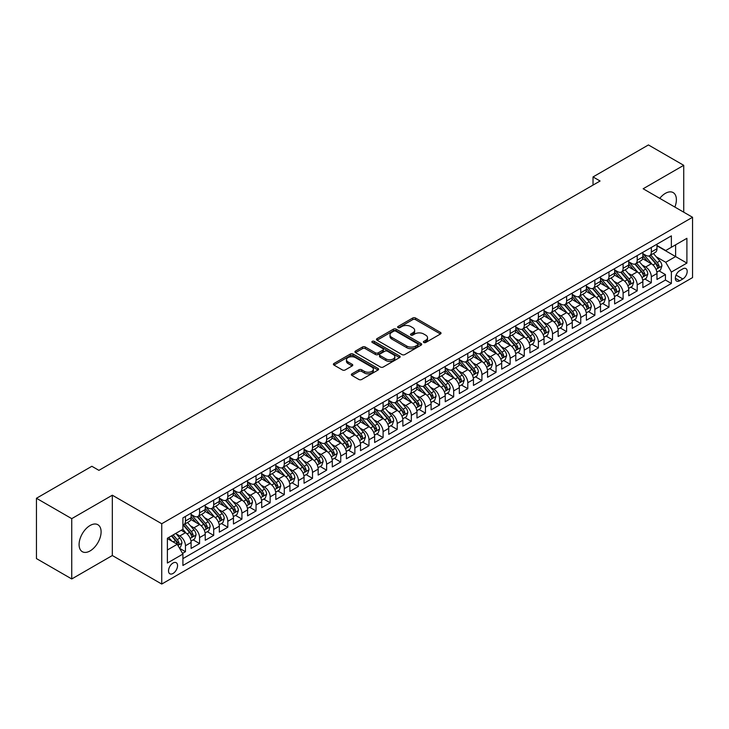 <?xml version="1.0" encoding="UTF-8"?>
<svg xmlns="http://www.w3.org/2000/svg" width="729" height="729" viewBox="0 0 729 729"><rect width="100%" height="100%" fill="white"/><g stroke="black" fill="none" stroke-linecap="round" stroke-linejoin="round"><path stroke-width="1.09" d="M423.795 342.493A1.376 0.793 0 0 0 425.736 342.493L440.462 334A1.959 1.13 0 0 0 441.036 333.199A1.959 1.13 0 0 0 440.462 332.397L415.521 317.999A1.959 1.13 0 0 0 412.742 317.999L398.025 326.492A1.376 0.793 0 0 0 397.624 327.057A1.376 0.793 0 0 0 398.025 327.613A1.376 0.793 0 0 0 399.966 327.613L401.87 326.519A6.269 3.618 0 0 1 410.737 326.519L412.814 327.713A6.269 3.618 0 0 1 414.655 330.273A6.269 3.618 0 0 1 412.814 332.834L410.91 333.937A1.376 0.793 0 0 0 410.509 334.493A1.376 0.793 0 0 0 410.91 335.058A1.376 0.793 0 0 0 412.851 335.058L414.755 333.955A6.269 3.618 0 0 1 423.622 333.955L425.7 335.158A6.269 3.618 0 0 1 427.54 337.718A6.269 3.618 0 0 1 425.7 340.279L423.795 341.372A1.376 0.793 0 0 0 423.394 341.937A1.376 0.793 0 0 0 423.795 342.493L423.795 341.372M90.095 550.924A15.573 8.994 120 0 0 100.265 537.2A15.573 8.994 120 0 0 97.877 524.725A15.573 8.994 120 0 0 90.095 525.491A15.573 8.994 120 0 0 79.926 539.214A15.573 8.994 120 0 0 82.313 551.698A15.573 8.994 120 0 0 90.095 550.924M674.854 207.063A15.573 8.994 120 0 0 673.159 192.584A15.573 8.994 120 0 0 665.377 193.358A15.573 8.994 120 0 0 659.772 198.361M173.037 573.459A6.388 3.691 120 0 0 177.211 567.827A6.388 3.691 120 0 0 176.227 562.706A6.388 3.691 120 0 0 173.037 563.025A6.388 3.691 120 0 0 168.864 568.656A6.388 3.691 120 0 0 169.839 573.778A6.388 3.691 120 0 0 173.037 573.459M351.916 373.84A1.959 1.13 0 0 0 351.342 374.633A1.959 1.13 0 0 0 351.916 375.435L358.914 379.481A1.959 1.13 0 0 0 361.684 379.481L378.032 370.04A1.959 1.13 0 0 0 378.606 369.238A1.959 1.13 0 0 0 378.032 368.437L353.091 354.039A1.959 1.13 0 0 0 350.321 354.039L333.973 363.479A1.959 1.13 0 0 0 333.399 364.281A1.959 1.13 0 0 0 333.973 365.074L342.42 369.958A1.959 1.13 0 0 0 345.191 369.958L352.189 365.922A1.959 1.13 0 0 0 352.763 365.12A1.959 1.13 0 0 0 352.189 364.318L347.997 361.894A5.24 3.025 0 0 1 346.466 359.762A5.24 3.025 0 0 1 349.701 356.964A5.24 3.025 0 0 1 355.415 357.62L371.836 367.097A5.24 3.025 0 0 1 373.366 369.238A5.24 3.025 0 0 1 370.132 372.036A5.24 3.025 0 0 1 364.418 371.38L361.684 369.794A1.959 1.13 0 0 0 358.914 369.794L351.916 373.84L351.916 375.435L358.914 371.425L358.914 369.794M112.33 495.21L71.743 518.647L36.45 498.271L36.45 558.587L71.743 578.963L112.33 555.525L161.738 584.057L161.738 523.741L112.33 495.21L112.33 555.525M683.729 212.185L683.729 165.319L643.142 188.756L692.55 217.278L161.738 523.741M683.729 165.319L648.436 144.943L593.023 176.937L593.023 185.084M36.45 498.271L91.863 466.278L98.916 470.351L600.085 181.011L593.023 176.937M402.007 354.595A1.959 1.13 0 0 0 404.777 354.595L421.125 345.154A1.959 1.13 0 0 0 421.699 344.352A1.959 1.13 0 0 0 421.125 343.559L396.184 329.153A1.959 1.13 0 0 0 393.414 329.153L377.066 338.593A1.959 1.13 0 0 0 376.492 339.395A1.959 1.13 0 0 0 377.066 340.197L402.007 354.595M372.829 342.794A1.376 0.793 0 0 1 374.223 342.985L374.223 341.354L399.583 355.998A1.959 1.13 0 0 1 400.157 356.8A1.959 1.13 0 0 1 399.583 357.593L383.226 367.033A1.959 1.13 0 0 1 380.456 367.033L355.515 352.636L362.513 348.626L362.513 346.995L355.515 351.041A1.959 1.13 0 0 0 354.941 351.834A1.959 1.13 0 0 0 355.515 352.636L355.515 351.041M362.513 348.626A1.959 1.13 0 0 1 365.284 348.626L365.284 346.995A1.959 1.13 0 0 0 362.513 346.995M365.284 346.995L375.399 352.836A1.959 1.13 0 0 0 378.169 352.836L382.816 350.157A1.959 1.13 0 0 0 383.39 349.355A1.959 1.13 0 0 0 382.816 348.553L372.282 342.475A1.376 0.793 0 0 1 371.881 341.919A1.376 0.793 0 0 1 372.729 341.181A1.376 0.793 0 0 1 374.223 341.354M182.532 553.393L185.458 551.698L179.598 548.317M176.263 533.92L179.808 535.97A7.983 4.611 60 0 1 185.458 545.748L191.107 542.485L191.107 548.436L199.573 543.552L193.149 539.843M190.387 525.773L193.932 527.814A7.983 4.611 60 0 1 199.573 537.601L205.223 534.339L205.223 540.289L213.688 535.396L207.273 531.687M204.503 517.617L208.047 519.668A7.983 4.611 60 0 1 213.688 529.445L219.338 526.183L219.338 532.134L227.812 527.249L221.388 523.54M218.618 509.471L222.163 511.512A7.983 4.611 60 0 1 227.812 521.299L233.453 518.037L233.453 523.987L241.928 519.094L235.503 515.385M232.733 501.315L236.278 503.365A7.983 4.611 60 0 1 241.928 513.143L247.578 509.881L247.578 515.831L256.043 510.947L249.619 507.238M246.849 493.169L250.393 495.21A7.983 4.611 60 0 1 256.043 504.997L261.693 501.734L261.693 507.685L270.158 502.791L263.734 499.083M260.973 485.013L264.518 487.063A7.983 4.611 60 0 1 270.158 496.841L275.808 493.588L275.808 499.538L284.283 494.645L277.858 490.936M275.088 476.866L278.633 478.917A7.983 4.611 60 0 1 284.283 488.694L289.923 485.432L289.923 491.382L298.398 486.489L291.974 482.78M289.203 468.72L292.748 470.761A7.983 4.611 60 0 1 298.398 480.548L304.039 477.285L304.039 483.236L312.513 478.342L306.089 474.634M303.319 460.564L306.863 462.614A7.983 4.611 60 0 1 312.513 472.392L318.163 469.13L318.163 475.08L326.628 470.196L320.204 466.487M317.443 452.417L320.988 454.459A7.983 4.611 60 0 1 326.628 464.245L332.278 460.983L332.278 466.934L340.744 462.04L334.329 458.331M331.558 444.262L335.103 446.312A7.983 4.611 60 0 1 340.744 456.09L346.393 452.827L346.393 458.778L354.868 453.894L348.444 450.185M345.674 436.115L349.218 438.156A7.983 4.611 60 0 1 354.868 447.943L360.509 444.681L360.509 450.631L368.983 445.738L362.559 442.029M359.789 427.959L363.334 430.01A7.983 4.611 60 0 1 368.983 439.787L374.633 436.534L374.633 442.485L383.099 437.591L376.674 433.883M373.904 419.813L377.449 421.863A7.983 4.611 60 0 1 383.099 431.641L388.748 428.379L388.748 434.329L397.214 429.436L390.79 425.727M388.028 411.666L391.573 413.707A7.983 4.611 60 0 1 397.214 423.485L402.864 420.232L402.864 426.183L411.338 421.289L404.914 417.58M402.144 403.511L405.688 405.561A7.983 4.611 60 0 1 411.338 415.339L416.979 412.076L416.979 418.027L425.454 413.143L419.029 409.434M416.259 395.364L419.804 397.405A7.983 4.611 60 0 1 425.454 407.192L431.094 403.93L431.094 409.88L439.569 404.987L433.144 401.278M430.374 387.208L433.919 389.259A7.983 4.611 60 0 1 439.569 399.036L445.219 395.774L445.219 401.725L453.684 396.84L447.26 393.131M444.499 379.062L448.043 381.103A7.983 4.611 60 0 1 453.684 390.89L459.334 387.628L459.334 393.578L467.799 388.685L461.384 384.976M458.614 370.906L462.159 372.956A7.983 4.611 60 0 1 467.799 382.734L473.449 379.481L473.449 385.422L481.924 380.538L475.499 376.829M472.729 362.76L476.274 364.81A7.983 4.611 60 0 1 481.924 374.588L487.564 371.325L487.564 377.276L496.039 372.382L489.615 368.674M486.844 354.613L490.389 356.654A7.983 4.611 60 0 1 496.039 366.432L501.689 363.179L501.689 369.129L510.154 364.236L503.73 360.527M500.96 346.457L504.504 348.508A7.983 4.611 60 0 1 510.154 358.285L515.804 355.023L515.804 360.973L524.269 356.089L517.845 352.38M515.084 338.311L518.629 340.352A7.983 4.611 60 0 1 524.269 350.139L529.919 346.876L529.919 352.827L538.394 347.933L531.97 344.225M529.199 330.155L532.744 332.205A7.983 4.611 60 0 1 538.394 341.983L544.034 338.721L544.034 344.671L552.509 339.787L546.085 336.078M543.315 322.008L546.859 324.05A7.983 4.611 60 0 1 552.509 333.836L558.15 330.574L558.15 336.525L566.624 331.631L560.2 327.922M557.43 313.853L560.975 315.903A7.983 4.611 60 0 1 566.624 325.681L572.274 322.428L572.274 328.369L580.74 323.485L574.315 319.776M571.554 305.706L575.09 307.756A7.983 4.611 60 0 1 580.74 317.534L586.389 314.272L586.389 320.222L594.855 315.329L588.431 311.62M585.669 297.56L589.214 299.601A7.983 4.611 60 0 1 594.855 309.378L600.505 306.125L600.505 312.076L608.979 307.182L602.555 303.474M599.785 289.404L603.33 291.454A7.983 4.611 60 0 1 608.979 301.232L614.62 297.97L614.62 303.92L623.095 299.027L616.67 295.327M613.9 281.257L617.445 283.299A7.983 4.611 60 0 1 623.095 293.085L628.744 289.823L628.744 295.774L637.21 290.88L630.785 287.171M628.015 273.102L631.56 275.152A7.983 4.611 60 0 1 637.21 284.93L642.86 281.667L642.86 287.618L651.325 282.734L651.325 276.783A7.983 4.611 -120 0 0 645.684 266.996L642.14 264.955M644.901 279.025L651.325 282.734M191.107 542.485A7.983 4.611 -120 0 0 185.458 532.708L181.22 530.265M205.223 534.339A7.983 4.611 -120 0 0 199.573 524.552L190.843 519.513M219.338 526.183A7.983 4.611 -120 0 0 213.688 516.405L204.958 511.366M233.453 518.037A7.983 4.611 -120 0 0 227.812 508.259L219.083 503.21M247.578 509.881A7.983 4.611 -120 0 0 241.928 500.103L233.198 495.064M261.693 501.734A7.983 4.611 -120 0 0 256.043 491.957L247.313 486.917M275.808 493.588A7.983 4.611 -120 0 0 270.158 483.801L261.429 478.762M289.923 485.432A7.983 4.611 -120 0 0 284.283 475.654L275.544 470.615M304.039 477.285A7.983 4.611 -120 0 0 298.398 467.499L289.668 462.459M318.163 469.13A7.983 4.611 -120 0 0 312.513 459.352L303.783 454.313M332.278 460.983A7.983 4.611 -120 0 0 326.628 451.205L317.899 446.157M346.393 452.827A7.983 4.611 -120 0 0 340.744 443.05L332.014 438.011M360.509 444.681A7.983 4.611 -120 0 0 354.868 434.903L346.138 429.864M374.633 436.534A7.983 4.611 -120 0 0 368.983 426.747L360.254 421.708M388.748 428.379A7.983 4.611 -120 0 0 383.099 418.601L374.369 413.562M402.864 420.232A7.983 4.611 -120 0 0 397.214 410.445L388.484 405.406M416.979 412.076A7.983 4.611 -120 0 0 411.338 402.299L402.599 397.259M431.094 403.93A7.983 4.611 -120 0 0 425.454 394.152L416.724 389.104M445.219 395.774A7.983 4.611 -120 0 0 439.569 385.996L430.839 380.957M459.334 387.628A7.983 4.611 -120 0 0 453.684 377.85L444.954 372.811M473.449 379.481A7.983 4.611 -120 0 0 467.799 369.694L459.07 364.655M487.564 371.325A7.983 4.611 -120 0 0 481.924 361.548L473.194 356.508M501.689 363.179A7.983 4.611 -120 0 0 496.039 353.392L487.309 348.353M515.804 355.023A7.983 4.611 -120 0 0 510.154 345.245L501.424 340.206M529.919 346.876A7.983 4.611 -120 0 0 524.269 337.09L515.54 332.05M544.034 338.721A7.983 4.611 -120 0 0 538.394 328.943L529.655 323.904M558.15 330.574A7.983 4.611 -120 0 0 552.509 320.796L543.779 315.748M572.274 322.428A7.983 4.611 -120 0 0 566.624 312.641L557.895 307.602M586.389 314.272A7.983 4.611 -120 0 0 580.74 304.494L572.01 299.455M600.505 306.125A7.983 4.611 -120 0 0 594.855 296.339L586.125 291.299M614.62 297.97A7.983 4.611 -120 0 0 608.979 288.192L600.249 283.153M628.744 289.823A7.983 4.611 -120 0 0 623.095 280.036L614.365 274.997M642.86 281.667A7.983 4.611 -120 0 0 637.21 271.89L628.48 266.85M682.809 268.873L679.701 270.669A6.187 3.572 120 0 0 675.665 276.118A6.187 3.572 120 0 0 676.612 281.084A6.187 3.572 120 0 0 679.701 280.774L682.809 278.979A6.187 3.572 120 0 0 686.855 273.53A6.187 3.572 120 0 0 685.907 268.564A6.187 3.572 120 0 0 682.809 268.873M161.738 584.057L692.55 277.594L692.55 217.278M167.388 549.985L177.265 544.281L182.915 554.058L182.915 565.476L671.373 283.463L671.373 272.054L665.723 262.276L656.255 256.799M182.915 554.058L167.388 563.025L167.388 538.248L182.915 529.281L182.915 517.872L671.373 235.868L671.373 247.277L686.9 238.31L686.9 263.087L671.373 272.054M191.107 514.446L193.932 516.077A7.983 4.611 60 0 0 197.923 516.478L203.564 513.216A7.983 4.611 -120 0 0 205.223 509.562L205.223 504.997M205.223 506.3L208.047 507.931A7.983 4.611 60 0 0 212.039 508.323L217.689 505.06A7.983 4.611 -120 0 0 219.338 501.406L219.338 496.841M219.338 498.144L222.163 499.775A7.983 4.611 60 0 0 226.154 500.176L231.804 496.914A7.983 4.611 -120 0 0 233.453 493.26L233.453 488.694M233.453 489.997L236.278 491.628A7.983 4.611 60 0 0 240.269 492.02L245.919 488.767A7.983 4.611 -120 0 0 247.578 485.104L247.578 480.539M247.578 481.851L250.393 483.473A7.983 4.611 60 0 0 254.394 483.874L260.034 480.611A7.983 4.611 -120 0 0 261.693 476.957L261.693 472.392M261.693 473.695L264.518 475.326A7.983 4.611 60 0 0 268.509 475.718L274.159 472.465A7.983 4.611 -120 0 0 275.808 468.802L275.808 464.245M275.808 465.549L278.633 467.18A7.983 4.611 60 0 0 282.624 467.571L288.274 464.309A7.983 4.611 -120 0 0 289.923 460.655L289.923 456.09M289.923 457.393L292.748 459.024A7.983 4.611 60 0 0 296.739 459.425L302.389 456.163A7.983 4.611 -120 0 0 304.039 452.509L304.039 447.943M304.039 449.246L306.863 450.877A7.983 4.611 60 0 0 310.855 451.269L316.504 448.007A7.983 4.611 -120 0 0 318.163 444.353L318.163 439.787M318.163 441.091L320.988 442.722A7.983 4.611 60 0 0 324.979 443.123L330.62 439.86A7.983 4.611 -120 0 0 332.278 436.206L332.278 431.641M332.278 432.944L335.103 434.575A7.983 4.611 60 0 0 339.094 434.967L344.744 431.714A7.983 4.611 -120 0 0 346.393 428.051L346.393 423.485M346.393 424.797L349.218 426.419A7.983 4.611 60 0 0 353.21 426.82L358.859 423.558A7.983 4.611 -120 0 0 360.509 419.904L360.509 415.339M360.509 416.642L363.334 418.273A7.983 4.611 60 0 0 367.325 418.665L372.975 415.412A7.983 4.611 -120 0 0 374.633 411.748L374.633 407.192M374.633 408.495L377.449 410.126A7.983 4.611 60 0 0 381.449 410.518L387.09 407.256A7.983 4.611 -120 0 0 388.748 403.602L388.748 399.036M388.748 400.339L391.573 401.971A7.983 4.611 60 0 0 395.565 402.372L401.205 399.109A7.983 4.611 -120 0 0 402.864 395.455L402.864 390.89M402.864 392.193L405.688 393.824A7.983 4.611 60 0 0 409.68 394.216L415.33 390.954A7.983 4.611 -120 0 0 416.979 387.299L416.979 382.734M416.979 384.037L419.804 385.668A7.983 4.611 60 0 0 423.795 386.069L429.445 382.807A7.983 4.611 -120 0 0 431.094 379.153L431.094 374.588M431.094 375.891L433.919 377.522A7.983 4.611 60 0 0 437.91 377.914L443.56 374.651A7.983 4.611 -120 0 0 445.219 370.997L445.219 366.432M445.219 367.744L448.043 369.366A7.983 4.611 60 0 0 452.035 369.767L457.675 366.505A7.983 4.611 -120 0 0 459.334 362.851L459.334 358.285M459.334 359.588L462.159 361.219A7.983 4.611 60 0 0 466.15 361.611L471.8 358.358A7.983 4.611 -120 0 0 473.449 354.695L473.449 350.139M473.449 351.442L476.274 353.073A7.983 4.611 60 0 0 480.265 353.465L485.915 350.202A7.983 4.611 -120 0 0 487.564 346.548L487.564 341.983M487.564 343.286L490.389 344.917A7.983 4.611 60 0 0 494.38 345.318L500.03 342.056A7.983 4.611 -120 0 0 501.689 338.402L501.689 333.836M501.689 335.14L504.504 336.771A7.983 4.611 60 0 0 508.505 337.163L514.145 333.9A7.983 4.611 -120 0 0 515.804 330.246L515.804 325.681M515.804 326.984L518.629 328.615A7.983 4.611 60 0 0 522.62 329.016L528.261 325.754A7.983 4.611 -120 0 0 529.919 322.1L529.919 317.534M529.919 318.837L532.744 320.468A7.983 4.611 60 0 0 536.735 320.86L542.385 317.598A7.983 4.611 -120 0 0 544.034 313.944L544.034 309.378M544.034 310.682L546.859 312.313A7.983 4.611 60 0 0 550.851 312.714L556.5 309.451A7.983 4.611 -120 0 0 558.15 305.797L558.15 301.232M558.15 302.535L560.975 304.166A7.983 4.611 60 0 0 564.966 304.558L570.616 301.305A7.983 4.611 -120 0 0 572.274 297.642L572.274 293.076M572.274 294.388L575.09 296.02A7.983 4.611 60 0 0 579.09 296.411L584.731 293.149A7.983 4.611 -120 0 0 586.389 289.495L586.389 284.93M586.389 286.233L589.214 287.864A7.983 4.611 60 0 0 593.206 288.256L598.855 285.003A7.983 4.611 -120 0 0 600.505 281.348L600.505 276.783M600.505 278.086L603.33 279.717A7.983 4.611 60 0 0 607.321 280.109L612.971 276.847A7.983 4.611 -120 0 0 614.62 273.193L614.62 268.627M614.62 269.93L617.445 271.562A7.983 4.611 60 0 0 621.436 271.963L627.086 268.7A7.983 4.611 -120 0 0 628.744 265.046L628.744 260.481M628.744 261.784L631.56 263.415A7.983 4.611 60 0 0 635.56 263.807L641.201 260.545A7.983 4.611 -120 0 0 642.86 256.89L642.86 252.325M182.915 558.624L665.44 280.036L665.44 274.578L656.975 279.471L656.975 273.521A7.983 4.611 -120 0 0 651.325 263.743L642.595 258.695M642.86 253.628L645.684 255.259A7.983 4.611 -120 0 0 649.676 255.66A7.983 4.611 -120 0 0 651.325 252.006L651.325 247.441M649.676 255.66L655.316 252.398A7.983 4.611 -120 0 0 656.975 248.744L656.975 244.179M185.458 516.405L185.458 520.971A7.983 4.611 60 0 1 183.808 524.625A7.983 4.611 60 0 1 182.915 524.944M183.808 524.625L189.449 521.363A7.983 4.611 -120 0 0 191.107 517.708L191.107 513.143M199.573 508.259L199.573 512.815A7.983 4.611 60 0 1 197.923 516.478M213.688 500.103L213.688 504.668A7.983 4.611 60 0 1 212.039 508.323M227.812 491.957L227.812 496.522A7.983 4.611 60 0 1 226.154 500.176M241.928 483.801L241.928 488.366A7.983 4.611 60 0 1 240.269 492.02M256.043 475.654L256.043 480.22A7.983 4.611 60 0 1 254.394 483.874M270.158 467.499L270.158 472.064A7.983 4.611 60 0 1 268.509 475.718M284.283 459.352L284.283 463.917A7.983 4.611 60 0 1 282.624 467.571M298.398 451.205L298.398 455.762A7.983 4.611 60 0 1 296.739 459.425M312.513 443.05L312.513 447.615A7.983 4.611 60 0 1 310.855 451.269M326.628 434.903L326.628 439.469A7.983 4.611 60 0 1 324.979 443.123M340.744 426.747L340.744 431.313A7.983 4.611 60 0 1 339.094 434.967M354.868 418.601L354.868 423.166A7.983 4.611 60 0 1 353.21 426.82M368.983 410.445L368.983 415.011A7.983 4.611 60 0 1 367.325 418.665M383.099 402.299L383.099 406.864A7.983 4.611 60 0 1 381.449 410.518M397.214 394.143L397.214 398.708A7.983 4.611 60 0 1 395.565 402.372M411.338 385.996L411.338 390.562A7.983 4.611 60 0 1 409.68 394.216M425.454 377.85L425.454 382.406A7.983 4.611 60 0 1 423.795 386.069M439.569 369.694L439.569 374.259A7.983 4.611 60 0 1 437.91 377.914M453.684 361.548L453.684 366.113A7.983 4.611 60 0 1 452.035 369.767M467.799 353.392L467.799 357.957A7.983 4.611 60 0 1 466.15 361.611M481.924 345.245L481.924 349.811A7.983 4.611 60 0 1 480.265 353.465M496.039 337.09L496.039 341.655A7.983 4.611 60 0 1 494.38 345.318M510.154 328.943L510.154 333.508A7.983 4.611 60 0 1 508.505 337.163M524.269 320.796L524.269 325.353A7.983 4.611 60 0 1 522.62 329.016M538.394 312.641L538.394 317.206A7.983 4.611 60 0 1 536.735 320.86M552.509 304.494L552.509 309.06A7.983 4.611 60 0 1 550.851 312.714M566.624 296.339L566.624 300.904A7.983 4.611 60 0 1 564.966 304.558M580.74 288.192L580.74 292.757A7.983 4.611 60 0 1 579.09 296.411M594.855 280.036L594.855 284.602A7.983 4.611 60 0 1 593.206 288.256M608.979 271.89L608.979 276.455A7.983 4.611 60 0 1 607.321 280.109M623.095 263.743L623.095 268.299A7.983 4.611 60 0 1 621.436 271.963M637.21 255.587L637.21 260.153A7.983 4.611 60 0 1 635.56 263.807M637.21 284.93L637.21 290.88M623.095 293.085L623.095 299.027M608.979 301.232L608.979 307.182M594.855 309.378L594.855 315.329M580.74 317.534L580.74 323.485M566.624 325.681L566.624 331.631M552.509 333.836L552.509 339.787M538.394 341.983L538.394 347.933M524.269 350.139L524.269 356.089M510.154 358.285L510.154 364.236M496.039 366.432L496.039 372.382M481.924 374.588L481.924 380.538M467.799 382.734L467.799 388.685M453.684 390.89L453.684 396.84M439.569 399.036L439.569 404.987M425.454 407.192L425.454 413.143M411.338 415.339L411.338 421.289M397.214 423.485L397.214 429.436M383.099 431.641L383.099 437.591M368.983 439.787L368.983 445.738M354.868 447.943L354.868 453.894M340.744 456.09L340.744 462.04M326.628 464.245L326.628 470.196M312.513 472.392L312.513 478.342M298.398 480.548L298.398 486.489M284.283 488.694L284.283 494.645M270.158 496.841L270.158 502.791M256.043 504.997L256.043 510.947M241.928 513.143L241.928 519.094M227.812 521.299L227.812 527.249M213.688 529.445L213.688 535.396M199.573 537.601L199.573 543.552M185.458 545.748L185.458 551.698M177.265 544.281L167.388 538.576M665.723 262.276L675.61 256.562L675.61 244.826L686.9 238.31M656.975 245.81L686.9 263.087M656.975 245.482L665.723 250.539L671.373 247.277M71.743 518.647L71.743 578.963M659.025 270.869L665.44 274.578M665.44 280.036L671.373 283.463M424.342 342.694L425.7 341.91A6.269 3.618 0 0 0 427.54 339.349L427.54 337.718M414.655 330.273L414.655 331.905A6.269 3.618 0 0 1 412.814 334.465L411.457 335.249M440.462 332.397L440.462 334L415.521 319.63A1.959 1.13 0 0 0 412.742 319.63L398.572 327.813M421.107 345.172L396.184 330.784A1.959 1.13 0 0 0 393.414 330.784L377.093 340.215L377.066 338.593M417.662 344.917A1.376 0.793 0 0 0 418.063 344.352A1.376 0.793 0 0 0 417.662 343.796L395.774 331.157A1.376 0.793 0 0 0 393.833 331.157L391.819 332.315A6.269 3.618 0 0 0 389.988 334.875A6.269 3.618 0 0 0 391.819 337.436L406.791 346.075A6.269 3.618 0 0 0 415.658 346.075L417.662 344.917L417.662 346.548A1.376 0.793 0 0 0 418.063 345.983L418.063 344.352M389.988 334.875L389.988 336.506A6.269 3.618 0 0 0 391.819 339.067L391.819 337.436M417.662 346.548L415.658 347.706A6.269 3.618 0 0 1 406.791 347.706L391.819 339.067M365.284 348.626L375.399 354.467A1.959 1.13 0 0 0 378.169 354.467L382.816 351.788A1.959 1.13 0 0 0 383.39 350.986L383.39 349.355M374.223 342.985L399.556 357.611M385.896 358.896A5.24 3.025 0 0 0 391.61 359.552A5.24 3.025 0 0 0 394.845 356.754A5.24 3.025 0 0 0 393.314 354.613L387.527 351.278A1.959 1.13 0 0 0 384.757 351.278L380.11 353.957A1.959 1.13 0 0 0 379.536 354.759A1.959 1.13 0 0 0 380.11 355.561L385.896 358.896L385.896 360.527A5.24 3.025 0 0 0 391.61 361.183A5.24 3.025 0 0 0 394.845 358.386L394.845 356.754M379.536 354.759L379.536 356.39A1.959 1.13 0 0 0 380.11 357.183L380.11 355.561M385.896 360.527L380.11 357.183M373.366 369.238L373.366 370.87A5.24 3.025 0 0 1 370.132 373.667A5.24 3.025 0 0 1 364.418 373.011L361.684 371.425A1.959 1.13 0 0 0 358.914 371.425M346.466 359.762L346.466 361.384A5.24 3.025 0 0 0 347.997 363.525L347.997 361.894M352.162 365.931L347.997 363.525M378.005 370.05L353.091 355.67A1.959 1.13 0 0 0 350.321 355.67L333.991 365.092L333.973 363.479M656.856 272.117L660.501 270.012L661.914 265.939A5.294 3.053 -120 0 0 659.854 260.973L653.403 253.501M652.109 264.253L644.463 255.396A15.273 8.821 -120 0 0 642.86 253.719M647.917 261.766L643.634 256.818A12.675 7.317 -120 0 0 642.86 255.961M648.956 255.943L655.48 263.497A5.294 3.053 60 0 1 657.367 267.142C658.159 268.208 658.724 267.88 659.062 266.167A5.294 3.053 -120 0 0 657.175 262.522L650.724 255.05M649.339 255.824L656.346 263.934A2.697 1.558 60 0 1 657.029 264.992L659.062 266.167M657.367 267.142L657.749 267.771M642.741 280.273L646.386 278.168L647.799 274.086A5.294 3.053 -120 0 0 645.739 269.119L639.287 261.656M637.993 272.409L630.348 263.552A15.273 8.821 -120 0 0 628.744 261.866M633.802 269.921L629.519 264.964A12.675 7.317 -120 0 0 628.744 264.117M634.841 264.098L641.365 271.653A5.294 3.053 60 0 1 643.251 275.298C644.044 276.355 644.609 276.036 644.937 274.314A5.294 3.053 -120 0 0 643.051 270.669L636.608 263.205M635.223 263.971L642.231 272.09A2.697 1.558 60 0 1 642.914 273.147L644.937 274.314M643.251 275.298L643.634 275.917M628.617 288.42L632.271 286.315L633.683 282.241A5.294 3.053 -120 0 0 631.624 277.275L625.172 269.803M623.878 280.556L616.224 271.698A15.273 8.821 -120 0 0 614.62 270.022M619.686 278.068L615.404 273.12A12.675 7.317 -120 0 0 614.62 272.263M620.716 272.245L627.241 279.799A5.294 3.053 60 0 1 629.127 283.444C629.929 284.51 630.494 284.182 630.822 282.469A5.294 3.053 -120 0 0 628.936 278.824L622.484 271.352M621.099 272.127L628.116 280.237A2.697 1.558 60 0 1 628.79 281.294L630.822 282.469M629.127 283.444L629.519 284.073M614.501 296.575L618.156 294.47L619.559 290.388A5.294 3.053 -120 0 0 617.499 285.422L611.057 277.959M609.763 288.711L602.108 279.854A15.273 8.821 -120 0 0 600.505 278.168M605.562 286.224L601.288 281.266A12.675 7.317 -120 0 0 600.505 280.419M606.601 280.401L613.125 287.946A5.294 3.053 60 0 1 615.012 291.591C615.805 292.657 616.37 292.329 616.707 290.616A5.294 3.053 -120 0 0 614.82 286.971L608.369 279.508M606.984 280.273L614 288.392A2.697 1.558 60 0 1 614.675 289.44L616.707 290.616M615.012 291.591L615.394 292.22M600.386 304.722L604.031 302.617L605.444 298.544A5.294 3.053 -120 0 0 603.384 293.577L596.933 286.105M595.639 296.858L587.993 288.001A15.273 8.821 -120 0 0 586.389 286.324M591.447 294.37L587.173 289.422A12.675 7.317 -120 0 0 586.389 288.566M592.486 288.547L599.01 296.102A5.294 3.053 60 0 1 600.896 299.747C601.689 300.813 602.254 300.485 602.591 298.772A5.294 3.053 -120 0 0 600.705 295.127L594.253 287.654M592.868 288.42L599.876 296.539A2.697 1.558 60 0 1 600.559 297.596L602.591 298.772M600.896 299.747L601.279 300.375M586.271 312.878L589.916 310.764L591.328 306.69A5.294 3.053 -120 0 0 589.269 301.724L582.817 294.261M581.523 305.004L573.878 296.147A15.273 8.821 -120 0 0 572.274 294.47M577.332 302.526L573.049 297.569A12.675 7.317 -120 0 0 572.274 296.721M578.37 296.694L584.895 304.248A5.294 3.053 60 0 1 586.781 307.893C587.574 308.959 588.139 308.631 588.476 306.918A5.294 3.053 -120 0 0 586.59 303.273L580.138 295.801M578.753 296.575L585.761 304.695A2.697 1.558 60 0 1 586.444 305.743L588.476 306.918M586.781 307.893L587.164 308.522M572.156 321.024L575.801 318.919L577.213 314.846A5.294 3.053 -120 0 0 575.154 309.871L568.702 302.407M567.408 313.16L559.763 304.303A15.273 8.821 -120 0 0 558.15 302.626M563.216 310.672L558.933 305.715A12.675 7.317 -120 0 0 558.15 304.868M564.255 304.85L570.771 312.404A5.294 3.053 60 0 1 572.657 316.049C573.459 317.106 574.024 316.787 574.352 315.065A5.294 3.053 -120 0 0 572.465 311.42L566.023 303.957M564.638 304.722L571.645 312.841A2.697 1.558 60 0 1 572.32 313.898L574.352 315.065M572.657 316.049L573.049 316.678M558.031 329.171L561.685 327.066L563.098 322.993A5.294 3.053 -120 0 0 561.029 318.026L554.587 310.554M553.293 321.307L545.638 312.449A15.273 8.821 -120 0 0 544.034 310.773M549.092 318.828L544.818 313.871A12.675 7.317 -120 0 0 544.034 313.014M550.131 312.996L556.655 320.55A5.294 3.053 60 0 1 558.542 324.195C559.334 325.262 559.899 324.934 560.236 323.22A5.294 3.053 -120 0 0 558.35 319.575L551.899 312.103M550.513 312.878L557.53 320.988A2.697 1.558 60 0 1 558.204 322.045L560.236 323.22M558.542 324.195L558.924 324.824M543.916 337.327L547.57 335.222L548.973 331.148A5.294 3.053 -120 0 0 546.914 326.173L540.462 318.71M539.178 329.462L531.523 320.605A15.273 8.821 -120 0 0 529.919 318.928M534.977 326.975L530.703 322.018A12.675 7.317 -120 0 0 529.919 321.17M536.015 321.152L542.54 328.706A5.294 3.053 60 0 1 544.426 332.351C545.219 333.408 545.784 333.089 546.121 331.367A5.294 3.053 -120 0 0 544.235 327.722L537.783 320.259M536.398 321.024L543.406 329.144A2.697 1.558 60 0 1 544.089 330.201L546.121 331.367M544.426 332.351L544.809 332.971M529.801 345.473L533.446 343.368L534.858 339.295A5.294 3.053 -120 0 0 532.799 334.329L526.347 326.856M525.053 337.609L517.408 328.752A15.273 8.821 -120 0 0 515.804 327.075M520.861 335.121L516.579 330.173A12.675 7.317 -120 0 0 515.804 329.317M521.9 329.298L528.425 336.853A5.294 3.053 60 0 1 530.311 340.498C531.104 341.564 531.669 341.236 532.006 339.523A5.294 3.053 -120 0 0 530.12 335.878L523.668 328.405M522.283 329.18L529.29 337.29A2.697 1.558 60 0 1 529.974 338.347L532.006 339.523M530.311 340.498L530.694 341.126M515.685 353.629L519.33 351.524L520.743 347.441A5.294 3.053 -120 0 0 518.684 342.475L512.232 335.012M510.938 345.765L503.292 336.907A15.273 8.821 -120 0 0 501.689 335.222M506.746 343.277L502.463 338.32A12.675 7.317 -120 0 0 501.689 337.472M507.785 337.454L514.309 345.008A5.294 3.053 60 0 1 516.196 348.644C516.989 349.71 517.554 349.382 517.882 347.669A5.294 3.053 -120 0 0 515.995 344.024L509.553 336.561M508.168 337.327L515.175 345.446A2.697 1.558 60 0 1 515.859 346.494L517.882 347.669M516.196 348.644L516.579 349.273M501.57 361.775L505.215 359.67L506.628 355.597A5.294 3.053 -120 0 0 504.568 350.631L498.117 343.159M496.823 353.911L489.168 345.054A15.273 8.821 -120 0 0 487.564 343.377M492.631 351.424L488.348 346.475A12.675 7.317 -120 0 0 487.564 345.619M493.661 345.601L500.185 353.155A5.294 3.053 60 0 1 502.071 356.8C502.873 357.866 503.438 357.538 503.766 355.825A5.294 3.053 -120 0 0 501.88 352.18L495.428 344.708M494.052 345.473L501.06 353.592A2.697 1.558 60 0 1 501.734 354.649L503.766 355.825M502.071 356.8L502.463 357.429M487.446 369.931L491.1 367.826L492.503 363.744A5.294 3.053 -120 0 0 490.444 358.777L484.001 351.314M482.707 362.058L475.053 353.21A15.273 8.821 -120 0 0 473.449 351.524M478.506 359.579L474.233 354.622A12.675 7.317 -120 0 0 473.449 353.775M479.545 353.747L486.07 361.302A5.294 3.053 60 0 1 487.956 364.947C488.749 366.013 489.314 365.685 489.651 363.971A5.294 3.053 -120 0 0 487.765 360.326L481.313 352.863M479.928 353.629L486.945 361.748A2.697 1.558 60 0 1 487.619 362.796L489.651 363.971M487.956 364.947L488.339 365.575M473.331 378.078L476.976 375.973L478.388 371.899A5.294 3.053 -120 0 0 476.329 366.933L469.877 359.461M468.592 370.214L460.938 361.356A15.273 8.821 -120 0 0 459.334 359.679M464.391 367.726L460.117 362.769A12.675 7.317 -120 0 0 459.334 361.921M465.43 361.903L471.955 369.457A5.294 3.053 60 0 1 473.841 373.102C474.634 374.168 475.199 373.84 475.536 372.118A5.294 3.053 -120 0 0 473.65 368.473L467.198 361.01M465.813 361.775L472.82 369.895A2.697 1.558 60 0 1 473.504 370.952L475.536 372.118M473.841 373.102L474.224 373.731M459.215 386.233L462.86 384.119L464.273 380.046A5.294 3.053 -120 0 0 462.213 375.08L455.762 367.607M454.468 378.36L446.822 369.503A15.273 8.821 -120 0 0 445.219 367.826M450.276 375.882L445.993 370.924A12.675 7.317 -120 0 0 445.219 370.068M451.315 370.05L457.839 377.604A5.294 3.053 60 0 1 459.726 381.249C460.518 382.315 461.083 381.987 461.421 380.274A5.294 3.053 -120 0 0 459.534 376.629L453.083 369.156M451.698 369.931L458.705 378.041A2.697 1.558 60 0 1 459.388 379.098L461.421 380.274M459.726 381.249L460.108 381.878M445.1 394.38L448.745 392.275L450.158 388.202A5.294 3.053 -120 0 0 448.098 383.226L441.646 375.763M440.352 386.516L432.707 377.658A15.273 8.821 -120 0 0 431.094 375.982M436.161 384.028L431.878 379.071A12.675 7.317 -120 0 0 431.094 378.223M437.2 378.205L443.715 385.759A5.294 3.053 60 0 1 445.601 389.404C446.403 390.462 446.968 390.143 447.296 388.42A5.294 3.053 -120 0 0 445.41 384.775L438.967 377.312M437.582 378.078L444.59 386.197A2.697 1.558 60 0 1 445.264 387.254L447.296 388.42M445.601 389.404L445.993 390.024M430.976 402.526L434.63 400.421L436.042 396.348A5.294 3.053 -120 0 0 433.983 391.382L427.531 383.91M426.237 394.662L418.583 385.805A15.273 8.821 -120 0 0 416.979 384.128M422.036 392.175L417.763 387.227A12.675 7.317 -120 0 0 416.979 386.37M423.075 386.352L429.6 393.906A5.294 3.053 60 0 1 431.486 397.551C432.288 398.617 432.844 398.289 433.181 396.576A5.294 3.053 -120 0 0 431.295 392.931L424.843 385.459M423.458 386.233L430.474 394.343A2.697 1.558 60 0 1 431.149 395.4L433.181 396.576M431.486 397.551L431.869 398.18M416.86 410.682L420.515 408.577L421.918 404.495A5.294 3.053 -120 0 0 419.858 399.528L413.407 392.065M412.122 402.818L404.467 393.961A15.273 8.821 -120 0 0 402.864 392.275M407.921 400.33L403.647 395.373A12.675 7.317 -120 0 0 402.864 394.526M408.96 394.507L415.484 402.062A5.294 3.053 60 0 1 417.371 405.707C418.164 406.764 418.728 406.436 419.066 404.723A5.294 3.053 -120 0 0 417.179 401.078L410.728 393.614M409.343 394.38L416.35 402.499A2.697 1.558 60 0 1 417.034 403.547L419.066 404.723M417.371 405.707L417.753 406.326M402.745 418.829L406.39 416.724L407.803 412.65A5.294 3.053 -120 0 0 405.743 407.684L399.292 400.212M397.998 410.965L390.352 402.107A15.273 8.821 -120 0 0 388.748 400.431M393.806 408.477L389.532 403.529A12.675 7.317 -120 0 0 388.748 402.672M394.845 402.654L401.369 410.208A5.294 3.053 60 0 1 403.255 413.853C404.048 414.919 404.613 414.591 404.95 412.878A5.294 3.053 -120 0 0 403.064 409.233L396.612 401.761M395.227 402.536L402.235 410.646A2.697 1.558 60 0 1 402.918 411.703L404.95 412.878M403.255 413.853L403.638 414.482M388.63 426.984L392.275 424.879L393.687 420.797A5.294 3.053 -120 0 0 391.628 415.831L385.176 408.368M383.882 419.111L376.237 410.263A15.273 8.821 -120 0 0 374.633 408.577M379.691 416.633L375.408 411.675A12.675 7.317 -120 0 0 374.633 410.828M380.729 410.801L387.254 418.355A5.294 3.053 60 0 1 389.14 422C389.933 423.066 390.498 422.738 390.835 421.025A5.294 3.053 -120 0 0 388.949 417.38L382.497 409.917M381.112 410.682L388.12 418.801A2.697 1.558 60 0 1 388.803 419.849L390.835 421.025M389.14 422L389.523 422.629M374.515 435.131L378.16 433.026L379.572 428.953A5.294 3.053 -120 0 0 377.513 423.986L371.061 416.514M369.767 427.267L362.122 418.41A15.273 8.821 -120 0 0 360.509 416.733M365.575 424.779L361.292 419.831A12.675 7.317 -120 0 0 360.509 418.975M366.605 418.956L373.13 426.511A5.294 3.053 60 0 1 375.016 430.156C375.818 431.222 376.383 430.894 376.711 429.171A5.294 3.053 -120 0 0 374.824 425.536L368.373 418.063M366.997 418.829L374.004 426.948A2.697 1.558 60 0 1 374.679 428.005L376.711 429.171M375.016 430.156L375.408 430.784M360.39 443.287L364.044 441.173L365.448 437.099A5.294 3.053 -120 0 0 363.388 432.133L356.946 424.661M355.652 435.413L347.997 426.556A15.273 8.821 -120 0 0 346.393 424.879M351.451 432.935L347.177 427.978A12.675 7.317 -120 0 0 346.393 427.13M352.49 427.103L359.014 434.657A5.294 3.053 60 0 1 360.901 438.302C361.693 439.368 362.258 439.04 362.595 437.327A5.294 3.053 -120 0 0 360.709 433.682L354.258 426.21M352.872 426.984L359.889 435.104A2.697 1.558 60 0 1 360.563 436.152L362.595 437.327M360.901 438.302L361.283 438.931M346.275 451.433L349.92 449.328L351.332 445.255A5.294 3.053 -120 0 0 349.273 440.28L342.821 432.816M341.536 443.569L333.882 434.712A15.273 8.821 -120 0 0 332.278 433.035M337.336 441.081L333.062 436.124A12.675 7.317 -120 0 0 332.278 435.277M338.374 435.259L344.899 442.813A5.294 3.053 60 0 1 346.785 446.458C347.578 447.515 348.143 447.196 348.48 445.474A5.294 3.053 -120 0 0 346.594 441.829L340.142 434.366M338.757 435.131L345.765 443.25A2.697 1.558 60 0 1 346.448 444.307L348.48 445.474M346.785 446.458L347.168 447.087M332.16 459.58L335.805 457.475L337.217 453.402A5.294 3.053 -120 0 0 335.158 448.435L328.706 440.963M327.412 451.716L319.767 442.858A15.273 8.821 -120 0 0 318.163 441.182M323.22 449.228L318.938 444.28A12.675 7.317 -120 0 0 318.163 443.423M324.259 443.405L330.784 450.959A5.294 3.053 60 0 1 332.67 454.604C333.463 455.671 334.028 455.343 334.365 453.629A5.294 3.053 -120 0 0 332.479 449.984L326.027 442.512M324.642 443.287L331.649 451.397A2.697 1.558 60 0 1 332.333 452.454L334.365 453.629M332.67 454.604L333.053 455.233M318.044 467.736L321.689 465.631L323.102 461.548A5.294 3.053 -120 0 0 321.042 456.582L314.591 449.119M313.297 459.871L305.651 451.014A15.273 8.821 -120 0 0 304.039 449.328M309.105 457.384L304.822 452.427A12.675 7.317 -120 0 0 304.039 451.579M310.144 451.561L316.659 459.115A5.294 3.053 60 0 1 318.546 462.76C319.348 463.817 319.913 463.498 320.241 461.776A5.294 3.053 -120 0 0 318.354 458.131L311.912 450.668M310.527 451.433L317.534 459.552A2.697 1.558 60 0 1 318.209 460.61L320.241 461.776M318.546 462.76L318.938 463.38M303.92 475.882L307.574 473.777L308.987 469.704A5.294 3.053 -120 0 0 306.927 464.738L300.476 457.265M299.182 468.018L291.527 459.161A15.273 8.821 -120 0 0 289.923 457.484M294.981 465.53L290.707 460.582A12.675 7.317 -120 0 0 289.923 459.726M296.02 459.707L302.544 467.262A5.294 3.053 60 0 1 304.43 470.907C305.232 471.973 305.797 471.645 306.125 469.932A5.294 3.053 -120 0 0 304.239 466.287L297.787 458.814M296.402 459.589L303.419 467.699A2.697 1.558 60 0 1 304.093 468.756L306.125 469.932M304.43 470.907L304.822 471.535M289.805 484.038L293.459 481.933L294.862 477.85A5.294 3.053 -120 0 0 292.803 472.884L286.351 465.421M285.066 476.165L277.412 467.316A15.273 8.821 -120 0 0 275.808 465.631M280.865 473.686L276.592 468.729A12.675 7.317 -120 0 0 275.808 467.881M281.904 467.863L288.429 475.408A5.294 3.053 60 0 1 290.315 479.053C291.108 480.119 291.673 479.791 292.01 478.078A5.294 3.053 -120 0 0 290.124 474.433L283.672 466.97M282.287 467.736L289.304 475.855A2.697 1.558 60 0 1 289.978 476.903L292.01 478.078M290.315 479.053L290.698 479.682M275.69 492.184L279.335 490.079L280.747 486.006A5.294 3.053 -120 0 0 278.688 481.04L272.236 473.568M270.942 484.32L263.297 475.463A15.273 8.821 -120 0 0 261.693 473.786M266.75 481.833L262.476 476.884A12.675 7.317 -120 0 0 261.693 476.028M267.789 476.01L274.314 483.564A5.294 3.053 60 0 1 276.2 487.209C276.993 488.275 277.558 487.947 277.895 486.234A5.294 3.053 -120 0 0 276.009 482.589L269.557 475.117M268.172 475.882L275.179 484.001A2.697 1.558 60 0 1 275.863 485.058L277.895 486.234M276.2 487.209L276.583 487.838M261.574 500.34L265.219 498.226L266.632 494.153A5.294 3.053 -120 0 0 264.572 489.186L258.121 481.723M256.827 492.467L249.181 483.609A15.273 8.821 -120 0 0 247.578 481.933M252.635 489.988L248.352 485.031A12.675 7.317 -120 0 0 247.578 484.184M253.674 484.156L260.198 491.711A5.294 3.053 60 0 1 262.085 495.356C262.877 496.422 263.442 496.094 263.78 494.38A5.294 3.053 -120 0 0 261.893 490.735L255.442 483.263M254.056 484.038L261.064 492.157A2.697 1.558 60 0 1 261.747 493.205L263.78 494.38M262.085 495.356L262.467 495.984M247.459 508.487L251.104 506.382L252.516 502.308A5.294 3.053 -120 0 0 250.457 497.333L244.005 489.87M242.711 500.623L235.066 491.765A15.273 8.821 -120 0 0 233.453 490.088M238.52 498.135L234.237 493.178A12.675 7.317 -120 0 0 233.453 492.33M239.549 492.312L246.074 499.866A5.294 3.053 60 0 1 247.96 503.511C248.762 504.568 249.327 504.249 249.655 502.527A5.294 3.053 -120 0 0 247.769 498.882L241.317 491.419M239.941 492.184L246.949 500.304A2.697 1.558 60 0 1 247.623 501.361L249.655 502.527M247.96 503.511L248.352 504.14M233.335 516.633L236.989 514.528L238.401 510.455A5.294 3.053 -120 0 0 236.333 505.489L229.89 498.016M228.596 508.769L220.942 499.912A15.273 8.821 -120 0 0 219.338 498.235M224.395 506.281L220.122 501.333A12.675 7.317 -120 0 0 219.338 500.477M225.434 500.459L231.959 508.013A5.294 3.053 60 0 1 233.845 511.658C234.638 512.724 235.203 512.396 235.54 510.683A5.294 3.053 -120 0 0 233.654 507.038L227.202 499.565M225.817 500.34L232.833 508.45A2.697 1.558 60 0 1 233.508 509.507L235.54 510.683M233.845 511.658L234.228 512.287M219.219 524.789L222.864 522.684L224.277 518.601A5.294 3.053 -120 0 0 222.217 513.635L215.766 506.172M214.481 516.925L206.826 508.067A15.273 8.821 -120 0 0 205.223 506.382M210.28 514.437L206.006 509.48A12.675 7.317 -120 0 0 205.223 508.632M211.319 508.614L217.843 516.168A5.294 3.053 60 0 1 219.73 519.813C220.523 520.87 221.087 520.552 221.425 518.829A5.294 3.053 -120 0 0 219.538 515.184L213.087 507.721M211.702 508.487L218.709 516.606A2.697 1.558 60 0 1 219.393 517.663L221.425 518.829M219.73 519.813L220.112 520.433M205.104 532.935L208.749 530.83L210.162 526.757A5.294 3.053 -120 0 0 208.102 521.791L201.651 514.319M200.357 525.071L192.711 516.214A15.273 8.821 -120 0 0 191.107 514.537M196.165 522.584L191.882 517.636A12.675 7.317 -120 0 0 191.107 516.779M197.204 516.761L203.728 524.315A5.294 3.053 60 0 1 205.614 527.96C206.407 529.026 206.972 528.698 207.309 526.985A5.294 3.053 -120 0 0 205.423 523.34L198.971 515.868M197.586 516.642L204.594 524.752A2.697 1.558 60 0 1 205.277 525.809L207.309 526.985M205.614 527.96L205.997 528.589M190.989 541.091L194.634 538.986L196.046 534.904A5.294 3.053 -120 0 0 193.987 529.937L187.535 522.474M186.241 533.227L182.87 529.309M182.05 530.739L181.503 530.101M183.088 524.916L189.613 532.462A5.294 3.053 60 0 1 191.499 536.107C192.292 537.173 192.857 536.845 193.185 535.132A5.294 3.053 -120 0 0 191.299 531.487L184.856 524.023M183.471 524.789L190.479 532.908A2.697 1.558 60 0 1 191.162 533.956L193.185 535.132M191.499 536.107L191.882 536.735M179.316 547.825L180.519 547.133L181.931 543.059A5.294 3.053 -120 0 0 179.872 538.093L175.807 533.391M172.017 541.246L168.745 537.464M167.934 538.886L167.388 538.257M171.433 535.915L175.489 540.617A5.294 3.053 60 0 1 177.375 544.262C178.177 545.328 178.742 545 179.07 543.287A5.294 3.053 -120 0 0 177.183 539.642L173.128 534.94M171.762 535.724L176.363 541.055A2.697 1.558 60 0 1 177.038 542.112L179.07 543.287M177.375 544.262L177.767 544.891M179.808 535.97L185.458 532.708M193.932 527.814L199.573 524.552M208.047 519.668L213.688 516.405M222.163 511.512L227.812 508.259M236.278 503.365L241.928 500.103M250.393 495.21L256.043 491.957M264.518 487.063L270.158 483.801M278.633 478.917L284.283 475.654M292.748 470.761L298.398 467.499M306.863 462.614L312.513 459.352M320.988 454.459L326.628 451.205M335.103 446.312L340.744 443.05M349.218 438.156L354.868 434.903M363.334 430.01L368.983 426.747M377.449 421.863L383.099 418.601M391.573 413.707L397.214 410.445M405.688 405.561L411.338 402.299M419.804 397.405L425.454 394.152M433.919 389.259L439.569 385.996M448.043 381.103L453.684 377.85M462.159 372.956L467.799 369.694M476.274 364.81L481.924 361.548M490.389 356.654L496.039 353.392M504.504 348.508L510.154 345.245M518.629 340.352L524.269 337.09M532.744 332.205L538.394 328.943M546.859 324.05L552.509 320.796M560.975 315.903L566.624 312.641M575.09 307.756L580.74 304.494M589.214 299.601L594.855 296.339M603.33 291.454L608.979 288.192M617.445 283.299L623.095 280.036M631.56 275.152L637.21 271.89M645.684 266.996L651.325 263.743M651.325 252.006L656.975 248.744M185.458 520.971L191.107 517.708M199.573 512.815L205.223 509.562M213.688 504.668L219.338 501.406M227.812 496.522L233.453 493.26M241.928 488.366L247.578 485.104M256.043 480.22L261.693 476.957M270.158 472.064L275.808 468.802M284.283 463.917L289.923 460.655M298.398 455.762L304.039 452.509M312.513 447.615L318.163 444.353M326.628 439.469L332.278 436.206M340.744 431.313L346.393 428.051M354.868 423.166L360.509 419.904M368.983 415.011L374.633 411.748M383.099 406.864L388.748 403.602M397.214 398.708L402.864 395.455M411.338 390.562L416.979 387.299M425.454 382.406L431.094 379.153M439.569 374.259L445.219 370.997M453.684 366.113L459.334 362.851M467.799 357.957L473.449 354.695M481.924 349.811L487.564 346.548M496.039 341.655L501.689 338.402M510.154 333.508L515.804 330.246M524.269 325.353L529.919 322.1M538.394 317.206L544.034 313.944M552.509 309.06L558.15 305.797M566.624 300.904L572.274 297.642M580.74 292.757L586.389 289.495M594.855 284.602L600.505 281.348M608.979 276.455L614.62 273.193M623.095 268.299L628.744 265.046M637.21 260.153L642.86 256.89M651.325 276.783L656.975 273.521M676.038 275.07L682.809 278.979M675.327 278.25L679.701 280.774M425.7 341.91L425.7 340.279M410.91 335.058L410.91 333.937M412.814 334.465L412.814 332.834M398.025 327.613L398.025 326.492M412.742 319.63L412.742 317.999M415.521 319.63L415.521 317.999M393.414 330.784L393.414 329.153M396.184 330.784L396.184 329.153M421.125 345.154L421.125 343.559M406.791 347.706L406.791 346.075M415.658 347.706L415.658 346.075M375.399 354.467L375.399 352.836M378.169 354.467L378.169 352.836M382.816 351.788L382.816 350.157M399.583 357.593L399.583 355.998M361.684 371.425L361.684 369.794M364.418 373.011L364.418 371.38M352.189 365.922L352.189 364.318M350.321 355.67L350.321 354.039M353.091 355.67L353.091 354.039M378.032 370.04L378.032 368.437M656.045 269.411L661.877 266.039M644.463 255.396L645.192 254.977M657.175 262.522L659.854 260.973M652.956 264.955L655.48 263.497M641.93 277.558L647.762 274.195M630.348 263.552L631.068 263.133M643.051 270.669L645.739 269.119M638.841 273.102L641.365 271.653M627.815 285.713L633.647 282.342M616.224 271.698L616.953 271.279M628.936 278.824L631.624 277.275M624.717 281.257L627.241 279.799M613.7 293.86L619.532 290.497M602.108 279.854L602.837 279.435M614.82 286.971L617.499 285.422M610.601 289.404L613.125 287.946M599.584 302.006L605.407 298.644M587.993 288.001L588.722 287.581M600.705 295.127L603.384 293.577M596.486 297.56L599.01 296.102M585.46 310.162L591.292 306.791M573.878 296.147L574.607 295.728M586.59 303.273L589.269 301.724M582.371 305.706L584.895 304.248M571.345 318.309L577.177 314.946M559.763 304.303L560.483 303.884M572.465 311.42L575.154 309.871M568.255 313.862L570.771 312.404M557.229 326.464L563.061 323.093M545.638 312.449L546.367 312.03M558.35 319.575L561.029 318.026M554.131 322.008L556.655 320.55M543.114 334.611L548.946 331.248M531.523 320.605L532.252 320.186M544.235 327.722L546.914 326.173M540.016 330.164L542.54 328.706M528.99 342.767L534.822 339.395M517.408 328.752L518.137 328.332M530.12 335.878L532.799 334.329M525.901 338.311L528.425 336.853M514.874 350.913L520.706 347.551M503.292 336.907L504.021 336.488M515.995 344.024L518.684 342.475M511.785 346.457L514.309 345.008M500.759 359.06L506.591 355.697M489.168 345.054L489.897 344.635M501.88 352.18L504.568 350.631M497.661 354.613L500.185 353.155M486.644 367.216L492.476 363.844M475.053 353.21L475.782 352.781M487.765 360.326L490.444 358.777M483.546 362.76L486.07 361.302M472.529 375.362L478.352 372M460.938 361.356L461.667 360.937M473.65 368.473L476.329 366.933M469.43 370.915L471.955 369.457M458.404 383.518L464.236 380.146M446.822 369.503L447.551 369.084M459.534 376.629L462.213 375.08M455.315 379.062L457.839 377.604M444.289 391.664L450.121 388.302M432.707 377.658L433.427 377.239M445.41 384.775L448.098 383.226M441.2 387.217L443.715 385.759M430.174 399.82L436.006 396.448M418.583 385.805L419.312 385.386M431.295 392.931L433.983 391.382M427.076 395.364L429.6 393.906M416.059 407.967L421.891 404.604M404.467 393.961L405.196 393.542M417.179 401.078L419.858 399.528M412.96 403.511L415.484 402.062M401.934 416.122L407.766 412.751M390.352 402.107L391.081 401.688M403.064 409.233L405.743 407.684M398.845 411.666L401.369 410.208M387.819 424.269L393.651 420.906M376.237 410.263L376.966 409.835M388.949 417.38L391.628 415.831M384.73 419.813L387.254 418.355M373.704 432.415L379.536 429.053M362.122 418.41L362.842 417.99M374.824 425.536L377.513 423.986M370.605 427.969L373.13 426.511M359.588 440.571L365.42 437.2M347.997 426.556L348.726 426.137M360.709 433.682L363.388 432.133M356.49 436.115L359.014 434.657M345.473 448.718L351.296 445.355M333.882 434.712L334.611 434.293M346.594 441.829L349.273 440.28M342.375 444.271L344.899 442.813M331.349 456.873L337.181 453.502M319.767 442.858L320.496 442.439M332.479 449.984L335.158 448.435M328.26 452.417L330.784 450.959M317.233 465.02L323.065 461.657M305.651 451.014L306.371 450.595M318.354 458.131L321.042 456.582M314.144 460.564L316.659 459.115M303.118 473.176L308.95 469.804M291.527 459.161L292.256 458.741M304.239 466.287L306.927 464.738M300.02 468.72L302.544 467.262M289.003 481.322L294.835 477.96M277.412 467.316L278.141 466.897M290.124 474.433L292.803 472.884M285.905 476.866L288.429 475.408M274.879 489.469L280.711 486.106M263.297 475.463L264.026 475.044M276.009 482.589L278.688 481.04M271.789 485.022L274.314 483.564M260.763 497.625L266.595 494.253M249.181 483.609L249.91 483.19M261.893 490.735L264.572 489.186M257.674 493.169L260.198 491.711M246.648 505.771L252.48 502.409M235.066 491.765L235.786 491.346M247.769 498.882L250.457 497.333M243.55 501.324L246.074 499.866M232.533 513.927L238.365 510.555M220.942 499.912L221.671 499.493M233.654 507.038L236.333 505.489M229.435 509.471L231.959 508.013M218.418 522.073L224.24 518.711M206.826 508.067L207.555 507.648M219.538 515.184L222.217 513.635M215.319 517.617L217.843 516.168M204.293 530.229L210.125 526.857M192.711 516.214L193.44 515.795M205.423 523.34L208.102 521.791M201.204 525.773L203.728 524.315M190.178 538.376L196.01 535.013M191.299 531.487L193.987 529.937M187.089 533.92L189.613 532.462M177.94 545.438L181.895 543.16M177.183 539.642L179.872 538.093M173.21 541.939L175.489 540.617"/></g></svg>
